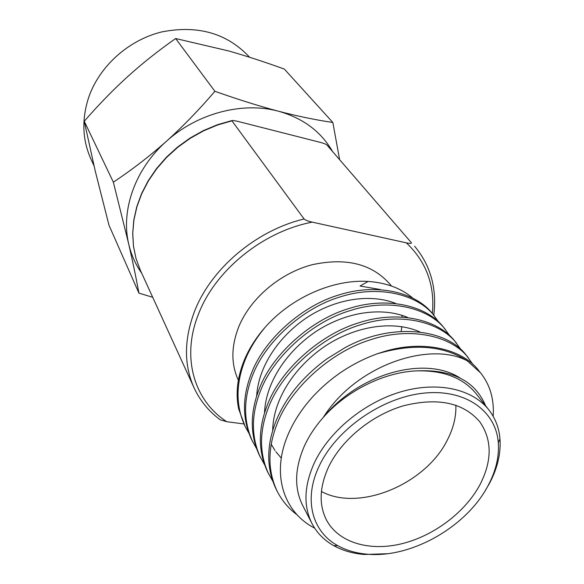 <?xml version="1.0" encoding="UTF-8"?>
<svg xmlns="http://www.w3.org/2000/svg" width="584" height="584" viewBox="0 0 584 584"><rect width="100%" height="100%" fill="white"/><g stroke="black" fill="none" stroke-linecap="round" stroke-linejoin="round"><path stroke-width="0.88" d="M152.709 297.285L138.912 293.11L109.004 225.271L95.163 170.718L84.257 121.238C98.645 104.704 113.106 89.841 127.64 76.643C142.16 63.517 158.162 50.808 175.638 38.529L214.89 91.301C238.433 99.616 259.676 106.266 278.619 111.259C297.679 116.231 315.754 119.968 332.836 122.472L339.574 159.432M93.98 165.732L90.973 159.162C82.439 140.131 81.592 119.793 88.432 98.156C98.9 66.744 128.064 40.186 161.615 31.952C197.867 24.827 227.198 33.259 249.602 57.254M320.214 142.35C323.587 143.241 325.799 144.095 326.85 144.92L411.319 242.645C411.742 243.564 410.077 243.63 406.325 242.842L312.243 222.139C308.235 221.248 305.52 220.197 304.096 218.985L231.943 120.844L232.563 120.435L237.177 121.217L320.214 142.35M219.307 419.108L220.402 419.918L226.76 421.699L243.871 423.947M175.638 38.529L228.512 50.917C245.842 55.83 264.45 61.889 284.35 69.094L332.836 122.472M84.257 121.238L113.362 182.179C132.342 169.513 150.022 155.884 166.403 141.284C182.858 126.516 199.02 109.858 214.89 91.301M138.912 293.11C136.189 278.218 132.802 261.895 128.736 244.134L113.362 182.179M332.238 150.949C320.689 131.32 302.811 118.085 278.619 111.259C242.754 101.426 197.334 113.201 166.403 141.284C135.043 168.98 120.603 210.488 128.736 244.134C131.239 254.858 135.568 264.559 141.73 273.246M391.404 285.992L390.353 284.656C372.293 263.851 346.1 257.245 311.768 264.822C279.94 273.319 250.667 298.176 238.936 326.346C231.089 346.093 230.899 364.058 238.36 380.25M314.681 528.162C283.758 512.292 271.21 474.712 287.693 435.489C293.555 421.4 302.293 408.063 313.922 395.492C331.61 376.746 352.561 362.898 376.775 353.955C413.151 343.115 443.285 345.392 467.185 360.788C430.583 341.136 356.824 364.146 323.259 417.443C315.353 426.4 309.126 435.781 304.571 445.599C294.679 468.127 294.044 488.056 302.658 505.394L311.951 523.476C316.878 532.878 324.149 540.273 333.763 545.675C342.669 550.595 352.831 553.537 364.248 554.479L387.177 553.734M485.07 490.889L489.188 483.895C497.4 468.616 500.999 453.637 499.977 438.971C499.072 427.977 495.371 418.29 488.874 409.895C472.434 388.878 437.482 381.016 400.595 391.901C363.737 402.785 328.901 431.671 314.214 463.119C304.045 485.924 303.293 506.043 311.951 523.476M367.175 554.179C411.129 558.37 466.361 526.994 487.903 485.961C495.831 471.2 499.298 456.754 498.298 442.621C495.925 410.596 464.886 388.491 423.093 393.229C381.381 397.762 336.121 429.583 319.156 466.098C303.227 499.269 312.06 531.754 337.778 545.668C346.363 550.42 356.16 553.26 367.175 554.179M376.775 353.955L382.878 351.969C421.955 339.384 462.455 348.633 478.749 370.636M467.185 360.788L480.515 372.811C490.064 384.703 494.283 399.193 493.173 416.297M297.081 514.789C288.693 508.679 282.014 500.736 277.028 490.969L275.816 488.516C266.092 467.499 266.384 444.461 276.692 419.407C286.357 396.638 303.052 376.483 326.777 358.948L344.48 348.006C389.725 322.521 446.293 327.697 466.652 355.736L473.076 364.599M277.028 490.969C267.297 469.93 267.603 446.855 277.947 421.757C292 386.747 332.427 351.072 371.183 339.552C410.399 326.595 451.425 335.537 468.353 357.824M272.67 481.026L267.472 471.646C257.807 450.775 258.004 427.97 268.049 403.245C281.685 368.752 321.2 333.807 359.226 322.667C397.704 310.126 438.139 319.207 454.98 341.363L461.192 349.889M268.64 474.011C258.967 453.118 259.179 430.284 269.261 405.515C282.948 370.957 322.572 335.917 360.693 324.733C399.259 312.141 439.767 321.207 456.622 343.377M264.413 464.426L259.413 455.367C249.821 434.649 249.923 412.085 259.712 387.674C273.013 353.627 311.761 319.287 349.174 308.469C387.017 296.263 426.955 305.454 443.716 327.485L449.731 335.705M260.544 457.652C250.945 436.905 251.054 414.311 260.88 389.856C274.224 355.751 313.09 321.324 350.582 310.462C388.521 298.205 428.525 307.381 445.3 329.434M256.449 448.402L251.638 439.65C242.112 419.086 242.126 396.755 251.682 372.658C264.647 339.048 302.665 305.301 339.486 294.781C376.716 282.897 416.158 292.183 432.839 314.09L438.664 322.01M433.591 315.039L437.766 321.171M252.733 441.854C243.192 421.268 243.221 398.901 252.806 374.767C265.822 341.092 303.943 307.257 340.844 296.701C378.162 284.773 417.669 294.051 434.365 315.973M245.017 360.204C249.485 349.057 256.128 338.158 264.953 327.5C256.172 337.545 249.39 348.181 244.594 359.408L243.769 361.401C237.213 378.184 235.527 394.083 238.71 409.092L245.185 426.597C235.717 406.165 235.659 384.038 245.017 360.204M248.762 432.934L245.185 426.597M321.419 491.502C359.262 512.124 425.897 484.136 447.49 439.745C453.461 428.094 456.257 416.575 455.863 405.194M479.807 485.012C492.239 460.915 492.239 439.854 479.807 421.831C463.353 402.602 437.942 397.244 403.581 405.749C371.658 415.056 341.37 439.949 328.471 467.193C319.404 487.253 318.769 504.926 326.573 520.198C338.596 542.616 369.227 551.559 401.332 543.85C433.481 536.097 464.879 512.635 479.807 485.012M459.944 377.928C425.911 355.766 360.277 372.38 323.259 417.443C346.735 390.63 384.228 372.096 416.888 370.869C443.482 370.241 463.287 377.921 476.31 393.923L488.874 409.895M416.888 370.869C452.191 369.249 475.091 380.863 485.596 405.727M412.545 297.884C400.901 288.168 386.09 282.685 368.117 281.452C333.223 279.094 291.212 297.512 264.953 327.5M368.117 281.452L360.065 286.029L380.352 289.547M401.982 315.287L402.077 316.922M401.814 326.587L401.164 331.413M272.677 430.496C273.181 400.646 293.11 367.789 325.419 345.932C356.349 325.609 393.733 320.266 419.859 331.924M281.284 458.082L275.838 451.688M274.976 450.483L271.21 444.22M264.508 412.99C265.596 384.038 284.985 352.429 316.039 331.471C345.837 311.944 381.629 306.6 407.537 317.382M256.653 396.054C258.289 368.022 277.159 337.61 307.002 317.513C335.705 298.76 369.964 293.416 395.587 303.366M411.319 242.645L326.901 144.971M312.243 222.139C262.712 231.519 214.824 270.655 198.319 314.55C181.098 357.773 194.348 400.909 226.76 421.699M220.402 419.918C208.809 411.399 200.027 400.69 194.056 387.798C183.916 365.139 183.975 339.939 194.216 312.199C210.349 269.297 255.653 230.534 304.096 218.985M432.372 313.52C434.985 285.306 426.305 261.749 406.325 242.842M231.943 120.844L217.562 124.998L203.59 130.845L190.282 138.291L177.894 147.19L166.659 157.373L156.789 168.645L148.453 180.777L141.803 193.552L136.933 206.707L133.911 220.015L132.758 233.228L133.473 246.112L135.999 258.449L140.262 270.049L136.014 258.515L133.459 246.229L132.699 233.381L133.78 220.183L136.736 206.853L141.554 193.647L148.168 180.806L156.483 168.601L166.367 157.257L177.631 147.007L190.07 138.05L203.436 130.575L217.482 124.713L231.928 120.574M329.931 148.292L326.887 144.949M433.788 315.258C437.058 288.496 430.656 265.479 414.603 246.222M194.056 387.798L140.262 270.049M478.756 370.643L480.515 372.811M498.298 442.621L499.977 438.971M337.778 545.668L333.763 545.675"/></g></svg>
